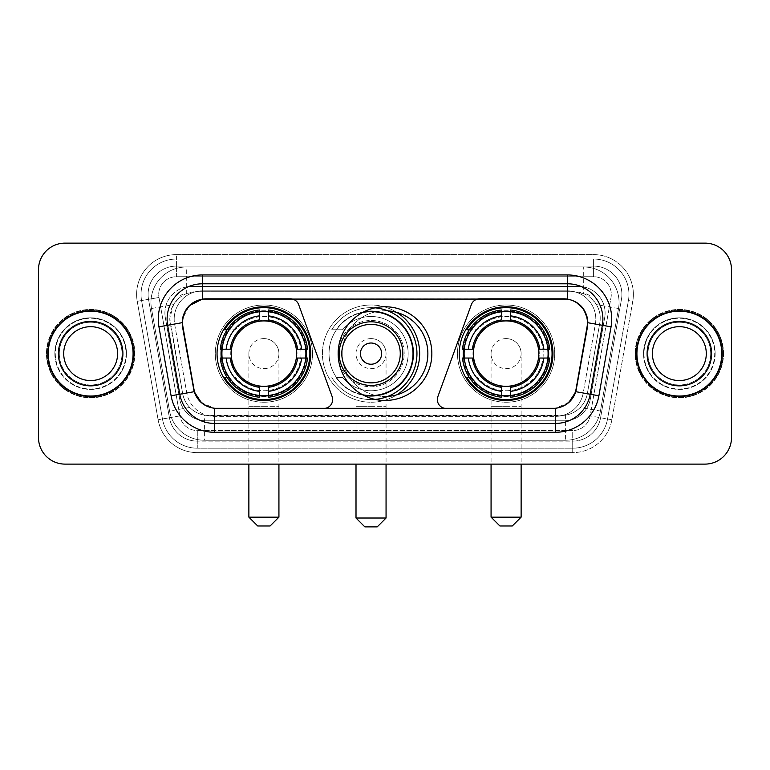 <?xml version="1.0" encoding="UTF-8"?>
<svg xmlns="http://www.w3.org/2000/svg" width="770" height="770" viewBox="0 0 770 770"><rect width="100%" height="100%" fill="white"/><g stroke="black" fill="none" stroke-linecap="round" stroke-linejoin="round"><path stroke-width="0.58" stroke-dasharray="3.85 2.89" d="M323.814 408.427A8.836 8.836 0 0 0 332.12 396.56L298.664 304.631A8.836 8.836 0 0 0 290.357 298.818L206.447 298.818A23.87 23.87 0 0 0 182.942 326.827L193.857 388.706A23.87 23.87 0 0 0 217.361 408.427L323.814 408.427M459.247 353.623A46.845 46.845 0 0 0 506.102 400.467A46.845 46.845 0 0 0 552.947 353.623A46.845 46.845 0 0 0 506.102 306.768A46.845 46.845 0 0 0 459.247 353.623M217.053 353.623A46.845 46.845 0 0 0 263.898 400.467A46.845 46.845 0 0 0 310.753 353.623A46.845 46.845 0 0 0 263.898 306.768A46.845 46.845 0 0 0 217.053 353.623M591.832 298.904A26.517 26.517 0 0 0 583.227 293.514L583.689 293.514A8.836 8.836 0 0 1 591.832 298.904L596.432 304.602C599.763 310.262 600.889 316.345 599.82 322.871L587.346 393.586C586.355 398.947 583.987 403.576 580.243 407.465C576.201 411.565 571.321 414.125 565.613 415.136L204.387 415.136C198.67 414.116 193.79 411.565 189.757 407.465C186.003 403.567 183.635 398.937 182.654 393.586L169.775 318.26L173.568 304.602L178.168 298.904A8.836 8.836 0 0 1 186.311 293.514L186.311 266.998A35.353 35.353 0 0 0 151.488 308.491L169.573 411.026A35.353 35.353 0 0 0 204.387 440.248L565.613 440.248A35.353 35.353 0 0 0 600.427 411.026L618.512 308.491A35.353 35.353 0 0 0 583.689 266.998L186.311 266.998A35.353 35.353 0 0 0 151.488 308.491L169.573 411.026A35.353 35.353 0 0 0 204.387 440.248L565.613 440.248A35.353 35.353 0 0 0 600.427 411.026L618.512 308.491A35.353 35.353 0 0 0 583.689 266.998L186.311 266.998M186.311 293.514L196.292 291.743L573.708 291.743A26.517 26.517 0 0 1 599.82 322.871L587.346 393.586A26.517 26.517 0 0 1 561.234 415.492L208.766 415.492A26.517 26.517 0 0 1 182.654 393.586L170.18 322.871A26.517 26.517 0 0 1 196.292 291.743L573.708 291.743L583.227 293.514M221.26 349.205A42.87 42.87 0 0 1 266.112 310.811A42.87 42.87 0 0 1 306.768 353.623A42.87 42.87 0 0 0 263.898 310.753A42.87 42.87 0 0 0 221.028 353.623A42.87 42.87 0 0 0 263.898 396.492A42.87 42.87 0 0 0 306.768 353.623A42.87 42.87 0 0 1 266.112 396.435A42.87 42.87 0 0 1 221.26 358.04M463.453 349.205A42.87 42.87 0 0 1 508.316 310.811A42.87 42.87 0 0 1 548.971 353.623A42.87 42.87 0 0 0 506.102 310.753A42.87 42.87 0 0 0 463.232 353.623A42.87 42.87 0 0 0 506.102 396.492A42.87 42.87 0 0 0 548.971 353.623A42.87 42.87 0 0 1 508.316 396.435A42.87 42.87 0 0 1 463.453 358.04M387.859 396.396A42.87 42.87 0 0 1 342.13 353.623A42.87 42.87 0 0 0 385 396.492A42.87 42.87 0 0 0 427.87 353.623A42.87 42.87 0 0 0 385 310.753A42.87 42.87 0 0 0 342.13 353.623A42.87 42.87 0 0 1 387.859 310.849M338.155 353.623A46.845 46.845 0 0 0 385 400.467A46.845 46.845 0 0 0 431.845 353.623A46.845 46.845 0 0 0 385 306.768A46.845 46.845 0 0 0 338.155 353.623M563.553 298.818L479.643 298.818A8.836 8.836 0 0 0 471.336 304.631L437.88 396.56A8.836 8.836 0 0 0 446.186 408.427L552.639 408.427A23.87 23.87 0 0 0 576.143 388.706L587.058 326.827A23.87 23.87 0 0 0 563.553 298.818M186.773 293.514A26.517 26.517 0 0 0 178.168 298.904M47.779 353.623A42.87 42.87 0 0 0 90.648 396.492A42.87 42.87 0 0 0 133.518 353.623A42.87 42.87 0 0 0 90.648 310.753A42.87 42.87 0 0 0 47.779 353.623M636.482 353.623A42.87 42.87 0 0 0 679.352 396.492A42.87 42.87 0 0 0 722.221 353.623A42.87 42.87 0 0 0 679.352 310.753A42.87 42.87 0 0 0 636.482 353.623M46.893 353.623A43.755 43.755 0 0 1 90.648 309.867A43.755 43.755 0 0 1 134.403 353.623A43.755 43.755 0 0 1 90.648 397.378A43.755 43.755 0 0 1 46.893 353.623A43.755 43.755 0 0 1 90.648 309.867A43.755 43.755 0 0 1 134.403 353.623A43.755 43.755 0 0 1 90.648 397.378A43.755 43.755 0 0 1 46.893 353.623M635.596 353.623A43.755 43.755 0 0 1 679.352 309.867A43.755 43.755 0 0 1 723.107 353.623A43.755 43.755 0 0 1 679.352 397.378A43.755 43.755 0 0 1 635.596 353.623A43.755 43.755 0 0 1 679.352 309.867A43.755 43.755 0 0 1 723.107 353.623A43.755 43.755 0 0 1 679.352 397.378A43.755 43.755 0 0 1 635.596 353.623M202.472 274.948L567.529 274.948A44.198 44.198 0 0 1 611.053 326.827L598.896 395.77A44.198 44.198 0 0 1 555.372 432.288L214.628 432.288A44.198 44.198 0 0 1 171.104 395.77L158.947 326.827A44.198 44.198 0 0 1 202.472 274.948L202.472 290.858A28.288 28.288 0 0 0 174.184 319.146A28.288 28.288 0 0 1 202.472 290.858L567.529 290.858L202.472 290.858A28.288 28.288 0 0 0 174.617 324.055L186.773 393.008A28.288 28.288 0 0 0 214.628 416.378L555.372 416.378A28.288 28.288 0 0 0 583.227 393.008L595.383 324.055A28.288 28.288 0 0 0 595.816 319.146A28.288 28.288 0 0 1 595.383 324.055L583.227 393.008A28.288 28.288 0 0 1 555.372 416.378L214.628 416.378A28.288 28.288 0 0 1 186.773 393.008L174.617 324.055A28.288 28.288 0 0 1 202.472 290.858L202.472 299.078L563.996 298.818L567.529 299.078L575.931 302.023M182.134 322.688L182.403 319.146L189.179 305.757M602.891 319.146A35.353 35.353 0 0 0 567.529 283.793L202.472 283.793A35.353 35.353 0 0 0 167.648 325.286L179.805 394.23A35.353 35.353 0 0 0 214.628 423.452L555.372 423.452A35.353 35.353 0 0 0 590.195 394.23L602.352 325.286A35.353 35.353 0 0 0 602.891 319.146A35.353 35.353 0 0 1 602.352 325.286M715.147 353.623A35.795 35.795 0 0 1 679.352 389.418A35.795 35.795 0 0 1 643.547 353.623A35.795 35.795 0 0 0 679.352 389.418A35.795 35.795 0 0 0 715.147 353.623A35.795 35.795 0 0 0 679.352 317.817A35.795 35.795 0 0 0 643.547 353.623A35.795 35.795 0 0 1 679.352 317.817A35.795 35.795 0 0 1 715.147 353.623M126.453 353.623A35.795 35.795 0 0 1 90.648 389.418A35.795 35.795 0 0 1 54.853 353.623A35.795 35.795 0 0 0 90.648 389.418A35.795 35.795 0 0 0 126.453 353.623A35.795 35.795 0 0 0 90.648 317.817A35.795 35.795 0 0 0 54.853 353.623A35.795 35.795 0 0 1 90.648 317.817A35.795 35.795 0 0 1 126.453 353.623M731.5 269.644A26.517 26.517 0 0 0 704.983 243.127L65.017 243.127A26.517 26.517 0 0 0 38.5 269.644L38.5 437.591A26.517 26.517 0 0 0 65.017 464.108L704.983 464.108A26.517 26.517 0 0 0 731.5 437.591L731.5 269.644A26.517 26.517 0 0 0 704.983 243.127L65.017 243.127A26.517 26.517 0 0 0 38.5 269.644L38.5 437.591A26.517 26.517 0 0 0 65.017 464.108L704.983 464.108A26.517 26.517 0 0 0 731.5 437.591L731.5 269.644A26.517 26.517 0 0 0 704.983 243.127M553.081 408.427L216.919 408.427M568.703 402.604L555.372 408.312L555.372 416.378A28.288 28.288 0 0 0 583.227 393.008L598.896 395.77M171.104 395.77L186.773 393.008A28.288 28.288 0 0 0 214.628 416.378L214.628 408.312L201.442 402.729M611.053 326.827L587.866 322.736L575.854 391.709L583.227 393.008M186.773 393.008L194.146 391.709L182.134 322.736L174.617 324.055A28.288 28.288 0 0 1 174.184 319.146M595.816 319.146A28.288 28.288 0 0 0 567.529 290.858A28.288 28.288 0 0 1 595.816 319.146A28.288 28.288 0 0 0 567.529 290.858L567.529 299.078M164.905 312.957A26.517 26.517 0 0 1 191.422 286.44A26.517 26.517 0 0 0 165.309 317.567A26.517 26.517 0 0 1 164.905 312.957M621.89 294.4A28.288 28.288 0 0 0 593.603 266.112L176.397 266.112L593.603 266.112A28.288 28.288 0 0 1 621.467 299.309L600.581 417.754L621.467 299.309A28.288 28.288 0 0 0 621.89 294.4A28.288 28.288 0 0 1 621.467 299.309A28.288 28.288 0 0 0 593.603 266.112L593.603 276.719A17.681 17.681 0 0 1 611.014 297.47L590.128 415.916A17.681 17.681 0 0 1 572.726 430.526L197.274 430.526A17.681 17.681 0 0 1 179.872 415.916L158.986 297.47A17.681 17.681 0 0 1 176.397 276.719L593.603 276.719A17.681 17.681 0 0 1 611.014 297.47L590.128 415.916A17.681 17.681 0 0 1 572.726 430.526L572.726 448.198L197.274 448.198L572.726 448.198A35.353 35.353 0 0 0 607.54 418.986L628.426 300.541A35.353 35.353 0 0 0 628.965 294.4A35.353 35.353 0 0 1 628.426 300.541L607.54 418.986A35.353 35.353 0 0 1 572.726 448.198A35.353 35.353 0 0 0 607.54 418.986A35.353 35.353 0 0 1 572.726 448.198L572.726 452.625A39.78 39.78 0 0 0 611.89 419.746L632.776 301.301A39.78 39.78 0 0 0 593.603 254.62L176.397 254.62L176.397 259.038A35.353 35.353 0 0 0 141.035 294.4A35.353 35.353 0 0 1 176.397 259.038L593.603 259.038L176.397 259.038L176.397 276.719L593.603 276.719L593.603 259.038A35.353 35.353 0 0 1 628.965 294.4A35.353 35.353 0 0 0 593.603 259.038A35.353 35.353 0 0 1 628.426 300.541L632.776 301.301A39.78 39.78 0 0 0 593.603 254.62L176.397 254.62A39.78 39.78 0 0 0 137.224 301.301L158.11 419.746A39.78 39.78 0 0 0 197.274 452.625L572.726 452.625A39.78 39.78 0 0 0 611.89 419.746L632.776 301.301L628.426 300.541M148.533 299.309A28.288 28.288 0 0 1 176.397 266.112A28.288 28.288 0 0 0 148.533 299.309L169.419 417.754L148.533 299.309L137.224 301.301L158.11 419.746A39.78 39.78 0 0 0 197.274 452.625L572.726 452.625L572.726 441.133L197.274 441.133L572.726 441.133A28.288 28.288 0 0 0 600.581 417.754A28.288 28.288 0 0 1 572.726 441.133A28.288 28.288 0 0 0 600.581 417.754A28.288 28.288 0 0 1 572.726 441.133L572.726 430.526L197.274 430.526L197.274 448.198A35.353 35.353 0 0 1 162.46 418.986L141.574 300.541L162.46 418.986A35.353 35.353 0 0 0 197.274 448.198A35.353 35.353 0 0 1 162.46 418.986A35.353 35.353 0 0 0 197.274 448.198L197.274 441.133A28.288 28.288 0 0 1 169.419 417.754A28.288 28.288 0 0 0 197.274 441.133A28.288 28.288 0 0 1 169.419 417.754A28.288 28.288 0 0 0 197.274 441.133L197.274 430.526A17.681 17.681 0 0 1 179.872 415.916L158.11 419.746L179.872 415.916L158.986 297.47L141.574 300.541A35.353 35.353 0 0 1 141.035 294.4A35.353 35.353 0 0 0 141.574 300.541A35.353 35.353 0 0 1 141.035 294.4A35.353 35.353 0 0 0 141.574 300.541L137.224 301.301A39.78 39.78 0 0 1 176.397 254.62L176.397 266.112A28.288 28.288 0 0 0 148.533 299.309L158.986 297.47A17.681 17.681 0 0 1 176.397 276.719L176.397 266.112A28.288 28.288 0 0 0 148.109 294.4M643.99 353.623A35.353 35.353 0 0 0 679.352 388.975A35.353 35.353 0 0 0 714.704 353.623A35.353 35.353 0 0 0 679.352 318.26A35.353 35.353 0 0 0 643.99 353.623A35.353 35.353 0 0 0 679.352 388.975A35.353 35.353 0 0 0 714.704 353.623A35.353 35.353 0 0 0 679.352 318.26A35.353 35.353 0 0 0 643.99 353.623M55.296 353.623A35.353 35.353 0 0 0 90.648 388.975A35.353 35.353 0 0 0 126.01 353.623A35.353 35.353 0 0 0 90.648 318.26A35.353 35.353 0 0 0 55.296 353.623A35.353 35.353 0 0 0 90.648 388.975A35.353 35.353 0 0 0 126.01 353.623A35.353 35.353 0 0 0 90.648 318.26A35.353 35.353 0 0 0 55.296 353.623M38.5 437.591A26.517 26.517 0 0 0 65.017 464.108M65.017 243.127A26.517 26.517 0 0 0 38.5 269.644M704.983 464.108A26.517 26.517 0 0 0 731.5 437.591M191.422 286.44L578.578 286.44A26.517 26.517 0 0 1 604.691 317.567L590.349 398.889A26.517 26.517 0 0 1 564.237 420.795L205.763 420.795A26.517 26.517 0 0 1 179.651 398.889L165.309 317.567L179.651 398.889A26.517 26.517 0 0 0 205.763 420.795L564.237 420.795A26.517 26.517 0 0 0 590.349 398.889L604.691 317.567A26.517 26.517 0 0 0 578.578 286.44L191.422 286.44M59.29 353.623A31.358 31.358 0 0 0 90.648 384.981A31.358 31.358 0 0 0 122.016 353.623A31.358 31.358 0 0 0 90.648 322.255A31.358 31.358 0 0 0 59.29 353.623A31.358 31.358 0 0 0 90.648 384.981A31.358 31.358 0 0 0 122.016 353.623A31.358 31.358 0 0 0 90.648 322.255A31.358 31.358 0 0 0 59.29 353.623A31.358 31.358 0 0 1 90.648 322.255A31.358 31.358 0 0 1 122.016 353.623A31.358 31.358 0 0 0 90.648 322.255A31.358 31.358 0 0 0 59.29 353.623M134.846 353.623A44.198 44.198 0 0 0 90.648 309.425A44.198 44.198 0 0 0 46.46 353.623A44.198 44.198 0 0 0 90.648 397.82A44.198 44.198 0 0 0 134.846 353.623A44.198 44.198 0 0 0 90.648 309.425A44.198 44.198 0 0 0 46.46 353.623A44.198 44.198 0 0 0 90.648 397.82A44.198 44.198 0 0 0 134.846 353.623M117.598 353.623A26.94 26.94 0 0 0 90.648 326.682A26.94 26.94 0 0 0 63.708 353.623A26.94 26.94 0 0 0 90.648 380.563A26.94 26.94 0 0 0 117.598 353.623A26.94 26.94 0 0 1 90.648 380.563A26.94 26.94 0 0 1 63.708 353.623M133.085 353.623A42.427 42.427 0 0 0 90.648 311.195A42.427 42.427 0 0 0 48.221 353.623A42.427 42.427 0 0 0 90.648 396.05A42.427 42.427 0 0 0 133.085 353.623M647.984 353.623A31.358 31.358 0 0 0 679.352 384.981A31.358 31.358 0 0 0 710.71 353.623A31.358 31.358 0 0 0 679.352 322.255A31.358 31.358 0 0 0 647.984 353.623A31.358 31.358 0 0 0 679.352 384.981A31.358 31.358 0 0 0 710.71 353.623A31.358 31.358 0 0 0 679.352 322.255A31.358 31.358 0 0 0 647.984 353.623A31.358 31.358 0 0 1 679.352 322.255A31.358 31.358 0 0 1 710.71 353.623A31.358 31.358 0 0 0 679.352 322.255A31.358 31.358 0 0 0 647.984 353.623M723.54 353.623A44.198 44.198 0 0 0 679.352 309.425A44.198 44.198 0 0 0 635.154 353.623A44.198 44.198 0 0 0 679.352 397.82A44.198 44.198 0 0 0 723.54 353.623A44.198 44.198 0 0 0 679.352 309.425A44.198 44.198 0 0 0 635.154 353.623A44.198 44.198 0 0 0 679.352 397.82A44.198 44.198 0 0 0 723.54 353.623M706.292 353.623A26.94 26.94 0 0 0 679.352 326.682A26.94 26.94 0 0 0 652.402 353.623A26.94 26.94 0 0 0 679.352 380.563A26.94 26.94 0 0 0 706.292 353.623A26.94 26.94 0 0 1 679.352 380.563A26.94 26.94 0 0 1 652.402 353.623M721.779 353.623A42.427 42.427 0 0 0 679.352 311.195A42.427 42.427 0 0 0 636.915 353.623A42.427 42.427 0 0 0 679.352 396.05A42.427 42.427 0 0 0 721.779 353.623M248.874 353.623A15.025 15.025 0 0 1 263.898 338.598A15.025 15.025 0 0 1 278.933 353.623A15.025 15.025 0 0 1 263.898 368.647A15.025 15.025 0 0 1 248.874 353.623A15.025 15.025 0 0 1 263.898 338.598A15.025 15.025 0 0 1 278.933 353.623A15.025 15.025 0 0 1 263.898 368.647A15.025 15.025 0 0 1 248.874 353.623L248.874 406.656L263.898 406.656L248.874 406.656L248.874 464.108M257.719 525.987L270.087 525.987M278.933 517.151L248.874 517.151M231.192 353.623A32.706 32.706 0 0 0 263.898 386.328A32.706 32.706 0 0 0 296.604 353.623A32.706 32.706 0 0 0 263.898 320.917A32.706 32.706 0 0 0 231.192 353.623M305.892 353.623A41.984 41.984 0 0 0 263.898 311.638A41.984 41.984 0 0 0 221.914 353.623A41.984 41.984 0 0 0 263.898 395.607A41.984 41.984 0 0 0 305.892 353.623A41.984 41.984 0 0 0 263.898 311.638A41.984 41.984 0 0 0 221.914 353.623A41.984 41.984 0 0 0 263.898 395.607A41.984 41.984 0 0 0 305.892 353.623A41.984 41.984 0 0 0 263.898 311.638A41.984 41.984 0 0 0 221.914 353.623A41.984 41.984 0 0 0 263.898 395.607A41.984 41.984 0 0 0 305.892 353.623M259.48 311.427L259.48 311.869A41.984 41.984 0 0 0 222.145 349.205L220.278 349.205A43.842 43.842 0 0 1 259.48 310.002L259.48 311.427A42.427 42.427 0 0 0 221.702 349.205M306.104 349.205L305.651 349.205A41.984 41.984 0 0 0 268.326 311.869L268.326 310.002A43.842 43.842 0 0 1 307.519 349.205L306.104 349.205A42.427 42.427 0 0 0 268.326 311.427M297.047 353.623A33.148 33.148 0 0 0 263.898 320.474A33.148 33.148 0 0 0 230.75 353.623A33.148 33.148 0 0 0 263.898 386.771A33.148 33.148 0 0 0 297.047 353.623A33.148 33.148 0 0 0 263.898 320.474A33.148 33.148 0 0 0 230.75 353.623A33.148 33.148 0 0 0 263.898 386.771A33.148 33.148 0 0 0 297.047 353.623M312.514 353.623A48.616 48.616 0 0 0 263.898 305.007A48.616 48.616 0 0 0 215.282 353.623A48.616 48.616 0 0 0 263.898 402.238A48.616 48.616 0 0 0 312.514 353.623A48.616 48.616 0 0 0 263.898 305.007A48.616 48.616 0 0 0 215.282 353.623A48.616 48.616 0 0 0 263.898 402.238A48.616 48.616 0 0 0 312.514 353.623M268.326 395.819L268.326 395.376A41.984 41.984 0 0 0 305.651 358.04L307.519 358.04A43.842 43.842 0 0 1 268.326 397.243L268.326 395.819A42.427 42.427 0 0 0 306.104 358.04M221.702 358.04L222.145 358.04A41.984 41.984 0 0 0 259.48 395.376L259.48 397.243A43.842 43.842 0 0 1 220.278 358.04L221.702 358.04A42.427 42.427 0 0 0 259.48 395.819M268.326 319.906L268.326 311.869M259.48 311.869L259.48 319.906M222.145 358.04L231.501 358.04M230.191 349.205L222.145 349.205M268.326 395.376L268.326 387.329M259.48 387.329L259.48 395.376M305.651 349.205L296.306 349.205M297.615 358.04L305.651 358.04M227.121 377.483L224.619 377.483A45.969 45.969 0 0 0 309.867 353.623A45.969 45.969 0 0 0 224.619 329.753L235.466 329.753A37.124 37.124 0 0 1 289.376 326.615A37.124 37.124 0 0 1 289.376 380.621A37.124 37.124 0 0 1 235.466 377.483A37.124 37.124 0 0 0 289.376 380.621A37.124 37.124 0 0 0 289.376 326.615A37.124 37.124 0 0 0 235.466 329.753L227.121 329.753M491.067 353.623A15.025 15.025 0 0 1 506.102 338.598A15.025 15.025 0 0 1 521.126 353.623A15.025 15.025 0 0 1 506.102 368.647A15.025 15.025 0 0 1 491.067 353.623A15.025 15.025 0 0 1 506.102 338.598A15.025 15.025 0 0 1 521.126 353.623A15.025 15.025 0 0 1 506.102 368.647A15.025 15.025 0 0 1 491.067 353.623L491.067 406.656L506.102 406.656L491.067 406.656L491.067 464.108M499.913 525.987L512.281 525.987M521.126 517.151L491.067 517.151M473.396 353.623A32.706 32.706 0 0 0 506.102 386.328A32.706 32.706 0 0 0 538.808 353.623A32.706 32.706 0 0 0 506.102 320.917A32.706 32.706 0 0 0 473.396 353.623M548.086 353.623A41.984 41.984 0 0 0 506.102 311.638A41.984 41.984 0 0 0 464.108 353.623A41.984 41.984 0 0 0 506.102 395.607A41.984 41.984 0 0 0 548.086 353.623A41.984 41.984 0 0 0 506.102 311.638A41.984 41.984 0 0 0 464.108 353.623A41.984 41.984 0 0 0 506.102 395.607A41.984 41.984 0 0 0 548.086 353.623A41.984 41.984 0 0 0 506.102 311.638A41.984 41.984 0 0 0 464.108 353.623A41.984 41.984 0 0 0 506.102 395.607A41.984 41.984 0 0 0 548.086 353.623M501.674 311.427L501.674 311.869A41.984 41.984 0 0 0 464.349 349.205L462.481 349.205A43.842 43.842 0 0 1 501.674 310.002L501.674 311.427A42.427 42.427 0 0 0 463.896 349.205M548.298 349.205L547.855 349.205A41.984 41.984 0 0 0 510.52 311.869L510.52 310.002A43.842 43.842 0 0 1 549.722 349.205L548.298 349.205A42.427 42.427 0 0 0 510.52 311.427M539.25 353.623A33.148 33.148 0 0 0 506.102 320.474A33.148 33.148 0 0 0 472.953 353.623A33.148 33.148 0 0 0 506.102 386.771A33.148 33.148 0 0 0 539.25 353.623A33.148 33.148 0 0 0 506.102 320.474A33.148 33.148 0 0 0 472.953 353.623A33.148 33.148 0 0 0 506.102 386.771A33.148 33.148 0 0 0 539.25 353.623M554.718 353.623A48.616 48.616 0 0 0 506.102 305.007A48.616 48.616 0 0 0 457.486 353.623A48.616 48.616 0 0 0 506.102 402.238A48.616 48.616 0 0 0 554.718 353.623A48.616 48.616 0 0 0 506.102 305.007A48.616 48.616 0 0 0 457.486 353.623A48.616 48.616 0 0 0 506.102 402.238A48.616 48.616 0 0 0 554.718 353.623M510.52 395.819L510.52 395.376A41.984 41.984 0 0 0 547.855 358.04L549.722 358.04A43.842 43.842 0 0 1 510.52 397.243L510.52 395.819A42.427 42.427 0 0 0 548.298 358.04M463.896 358.04L464.349 358.04A41.984 41.984 0 0 0 501.674 395.376L501.674 397.243A43.842 43.842 0 0 1 462.481 358.04L463.896 358.04A42.427 42.427 0 0 0 501.674 395.819M510.52 319.906L510.52 311.869M501.674 311.869L501.674 319.906M464.349 358.04L473.694 358.04M472.385 349.205L464.349 349.205M510.52 395.376L510.52 387.329M501.674 387.329L501.674 395.376M547.855 349.205L538.5 349.205M539.809 358.04L547.855 358.04M469.325 377.483L466.812 377.483A45.969 45.969 0 0 0 552.061 353.623A45.969 45.969 0 0 0 466.812 329.753L477.66 329.753A37.124 37.124 0 0 1 531.579 326.615A37.124 37.124 0 0 1 531.579 380.621A37.124 37.124 0 0 1 477.66 377.483A37.124 37.124 0 0 0 531.579 380.621A37.124 37.124 0 0 0 531.579 326.615A37.124 37.124 0 0 0 477.66 329.753L469.325 329.753M356.01 353.623A15.025 15.025 0 0 1 371.034 338.598A15.025 15.025 0 0 1 386.059 353.623A15.025 15.025 0 0 1 371.034 368.647A15.025 15.025 0 0 1 356.01 353.623A15.025 15.025 0 0 1 371.034 338.598A15.025 15.025 0 0 1 386.059 353.623A15.025 15.025 0 0 1 371.034 368.647A15.025 15.025 0 0 1 356.01 353.623L356.01 406.656L371.034 406.656L356.01 406.656L356.01 464.108M364.845 526.872L377.223 526.872M386.059 518.027L356.01 518.027M402.854 353.623A31.82 31.82 0 0 0 371.034 321.802A31.82 31.82 0 0 0 339.214 353.623A31.82 31.82 0 0 0 371.034 385.443A31.82 31.82 0 0 0 402.854 353.623M362.555 312.495A41.984 41.984 0 0 0 371.034 395.607A41.984 41.984 0 0 0 413.018 353.623A41.984 41.984 0 0 0 371.034 311.638A41.984 41.984 0 0 0 329.05 353.623A41.984 41.984 0 0 0 371.034 395.607A41.984 41.984 0 0 0 413.018 353.623A41.984 41.984 0 0 0 371.034 311.638A41.984 41.984 0 0 0 329.05 353.623A41.984 41.984 0 0 0 371.034 395.607A41.984 41.984 0 0 0 413.018 353.623A41.984 41.984 0 0 0 371.034 311.638A41.984 41.984 0 0 0 362.555 394.74M404.183 353.623A33.148 33.148 0 0 0 371.034 320.474A33.148 33.148 0 0 0 337.886 353.623A33.148 33.148 0 0 0 371.034 386.771A33.148 33.148 0 0 0 404.183 353.623A33.148 33.148 0 0 0 371.034 320.474A33.148 33.148 0 0 0 337.886 353.623A33.148 33.148 0 0 0 371.034 386.771A33.148 33.148 0 0 0 404.183 353.623M419.65 353.623A48.616 48.616 0 0 0 371.034 305.007A48.616 48.616 0 0 0 322.418 353.623A48.616 48.616 0 0 0 371.034 402.238A48.616 48.616 0 0 0 419.65 353.623M396.839 312.418A48.616 48.616 0 0 0 322.418 353.623A48.616 48.616 0 0 0 396.839 394.827M375.077 399.409A45.969 45.969 0 0 1 331.755 377.483A45.969 45.969 0 0 0 416.994 353.623A45.969 45.969 0 0 0 331.755 329.753L342.592 329.753A37.124 37.124 0 0 1 396.512 326.615A37.124 37.124 0 0 1 396.512 380.621A37.124 37.124 0 0 1 342.592 377.483A37.124 37.124 0 0 0 396.512 380.621A37.124 37.124 0 0 0 396.512 326.615A37.124 37.124 0 0 0 342.592 329.753L331.755 329.753A45.969 45.969 0 0 1 375.077 307.836M336.009 377.483L342.592 377.483L336.009 377.483A42.379 42.379 0 0 0 363.748 395.376M618.512 308.491L596.432 304.602M565.613 415.136L565.613 440.248A35.353 35.353 0 0 0 600.427 411.026L580.243 407.465M189.757 407.465L169.573 411.026A35.353 35.353 0 0 0 204.387 440.248L204.387 415.136M150.949 302.35A35.353 35.353 0 0 0 151.488 308.491L173.568 304.602M619.051 302.35A35.353 35.353 0 0 0 583.689 266.998L583.689 293.514M202.472 283.793A35.353 35.353 0 0 0 167.648 325.286M555.372 423.452A35.353 35.353 0 0 0 590.195 394.23M179.805 394.23A35.353 35.353 0 0 0 214.628 423.452M214.628 416.378L214.628 432.288M555.372 416.378L555.372 432.288M158.947 326.827L174.617 324.055M567.529 274.948L567.529 290.858M628.965 294.4A35.353 35.353 0 0 0 593.603 259.038L593.603 266.112M611.89 419.746L590.128 415.916L611.89 419.746M58.404 353.623A32.244 32.244 0 0 0 90.648 385.866A32.244 32.244 0 0 0 122.902 353.623A32.244 32.244 0 0 0 90.648 321.379A32.244 32.244 0 0 0 58.404 353.623A32.244 32.244 0 0 0 90.648 385.866A32.244 32.244 0 0 0 122.902 353.623A32.244 32.244 0 0 0 90.648 321.379A32.244 32.244 0 0 0 58.404 353.623A32.244 32.244 0 0 0 90.648 385.866A32.244 32.244 0 0 0 122.902 353.623A32.244 32.244 0 0 0 90.648 321.379A32.244 32.244 0 0 0 58.404 353.623M647.098 353.623A32.244 32.244 0 0 0 679.352 385.866A32.244 32.244 0 0 0 711.596 353.623A32.244 32.244 0 0 0 679.352 321.379A32.244 32.244 0 0 0 647.098 353.623A32.244 32.244 0 0 0 679.352 385.866A32.244 32.244 0 0 0 711.596 353.623A32.244 32.244 0 0 0 679.352 321.379A32.244 32.244 0 0 0 647.098 353.623A32.244 32.244 0 0 0 679.352 385.866A32.244 32.244 0 0 0 711.596 353.623A32.244 32.244 0 0 0 679.352 321.379A32.244 32.244 0 0 0 647.098 353.623M263.898 406.656L278.933 406.656L263.898 406.656M263.898 338.598A15.025 15.025 0 0 1 278.933 353.623L278.933 464.108M228.883 377.483A42.379 42.379 0 0 0 259.48 395.77M268.326 395.77A42.379 42.379 0 0 0 306.056 358.04M306.056 349.205A42.379 42.379 0 0 0 268.326 311.465M259.48 311.465A42.379 42.379 0 0 0 228.883 329.753M506.102 406.656L521.126 406.656L506.102 406.656M506.102 338.598A15.025 15.025 0 0 1 521.126 353.623L521.126 464.108M471.076 377.483A42.379 42.379 0 0 0 501.674 395.77M510.52 395.77A42.379 42.379 0 0 0 548.25 358.04M548.25 349.205A42.379 42.379 0 0 0 510.52 311.465M501.674 311.465A42.379 42.379 0 0 0 471.076 329.753M371.034 406.656L386.059 406.656L371.034 406.656M371.034 338.598A15.025 15.025 0 0 1 386.059 353.623L386.059 464.108M363.748 311.869A42.379 42.379 0 0 0 336.009 329.753"/><path stroke-width="1.16" d="M332.659 399.582A8.836 8.836 0 0 1 323.814 408.427L217.361 408.427A23.87 23.87 0 0 1 193.857 388.706L182.942 326.827A23.87 23.87 0 0 1 206.447 298.818L290.357 298.818A8.836 8.836 0 0 1 298.664 304.631L332.12 396.56A8.836 8.836 0 0 1 332.659 399.582M459.247 353.623A46.845 46.845 0 0 0 506.102 400.467A46.845 46.845 0 0 0 552.947 353.623A46.845 46.845 0 0 0 506.102 306.768A46.845 46.845 0 0 0 459.247 353.623M217.053 353.623A46.845 46.845 0 0 0 263.898 400.467A46.845 46.845 0 0 0 310.753 353.623A46.845 46.845 0 0 0 263.898 306.768A46.845 46.845 0 0 0 217.053 353.623M221.26 358.04A42.87 42.87 0 0 1 221.26 349.205M463.453 358.04A42.87 42.87 0 0 1 463.453 349.205M387.859 310.849A42.87 42.87 0 0 1 427.87 353.623A42.87 42.87 0 0 1 387.859 396.396M431.845 353.623A46.845 46.845 0 0 1 385 400.467A46.845 46.845 0 0 1 338.155 353.623A46.845 46.845 0 0 1 385 306.768A46.845 46.845 0 0 1 431.845 353.623M563.553 298.818L479.643 298.818A8.836 8.836 0 0 0 471.336 304.631L437.88 396.56A8.836 8.836 0 0 0 446.186 408.427L552.639 408.427A23.87 23.87 0 0 0 576.143 388.706L587.058 326.827A23.87 23.87 0 0 0 563.553 298.818M47.779 353.623A42.87 42.87 0 0 0 90.648 396.492A42.87 42.87 0 0 0 133.518 353.623A42.87 42.87 0 0 0 90.648 310.753A42.87 42.87 0 0 0 47.779 353.623M636.482 353.623A42.87 42.87 0 0 0 679.352 396.492A42.87 42.87 0 0 0 722.221 353.623A42.87 42.87 0 0 0 679.352 310.753A42.87 42.87 0 0 0 636.482 353.623M182.403 319.146C184.694 308.087 191.383 301.397 202.472 299.078L567.529 299.078C578.607 301.388 585.296 308.077 587.597 319.146L587.5 326.827L575.854 391.709C572.37 401.314 565.536 406.858 555.372 408.312L214.628 408.312C204.483 406.878 197.659 401.334 194.146 391.709L182.5 326.827L182.403 319.146M189.179 305.757L202.472 299.078L202.472 283.793L567.529 283.793A35.353 35.353 0 0 1 602.352 325.286L590.195 394.23A35.353 35.353 0 0 1 555.372 423.452L214.628 423.452A35.353 35.353 0 0 1 179.805 394.23L167.648 325.286A35.353 35.353 0 0 1 202.472 283.793L202.472 274.948L567.529 274.948L567.529 299.078M575.931 302.023L583.727 309.271L587.597 319.146L587.866 322.736L611.053 326.827L598.896 395.77A44.198 44.198 0 0 1 555.372 432.288L214.628 432.288A44.198 44.198 0 0 1 171.104 395.77L158.947 326.827A44.198 44.198 0 0 1 202.472 274.948M216.919 408.427L214.628 408.312L214.628 432.288M555.372 432.288L555.372 408.312L553.081 408.427M598.896 395.77L575.854 391.709L568.703 402.604M201.442 402.729L194.146 391.709L171.104 395.77M576.586 388.706L576.441 389.456M193.559 389.456L193.414 388.706M158.947 326.827L182.134 322.688M731.5 269.644A26.517 26.517 0 0 0 704.983 243.127L65.017 243.127A26.517 26.517 0 0 0 38.5 269.644L38.5 437.591A26.517 26.517 0 0 0 65.017 464.108L704.983 464.108A26.517 26.517 0 0 0 731.5 437.591L731.5 269.644L731.5 437.591M38.5 269.644L38.5 437.591M704.983 243.127L65.017 243.127M65.017 464.108L704.983 464.108M117.598 353.623A26.94 26.94 0 0 0 90.648 326.682A26.94 26.94 0 0 0 63.708 353.623A26.94 26.94 0 0 0 90.648 380.563A26.94 26.94 0 0 0 117.598 353.623A26.94 26.94 0 0 1 90.648 380.563A26.94 26.94 0 0 1 63.708 353.623M133.085 353.623A42.427 42.427 0 0 0 90.648 311.195A42.427 42.427 0 0 0 48.221 353.623A42.427 42.427 0 0 0 90.648 396.05A42.427 42.427 0 0 0 133.085 353.623M706.292 353.623A26.94 26.94 0 0 0 679.352 326.682A26.94 26.94 0 0 0 652.402 353.623A26.94 26.94 0 0 0 679.352 380.563A26.94 26.94 0 0 0 706.292 353.623A26.94 26.94 0 0 1 679.352 380.563A26.94 26.94 0 0 1 652.402 353.623M721.779 353.623A42.427 42.427 0 0 0 679.352 311.195A42.427 42.427 0 0 0 636.915 353.623A42.427 42.427 0 0 0 679.352 396.05A42.427 42.427 0 0 0 721.779 353.623M270.087 525.987L257.719 525.987L248.874 517.151L278.933 517.151L270.087 525.987M296.306 358.04A32.706 32.706 0 0 0 268.326 321.215L268.326 319.906L268.326 321.215A32.706 32.706 0 0 0 231.501 358.04A32.706 32.706 0 0 0 296.306 358.04L297.615 358.04L296.306 358.04A32.706 32.706 0 0 1 268.326 386.03L268.326 391.372A38.009 38.009 0 0 0 301.657 358.04L307.519 358.04A43.842 43.842 0 0 1 268.326 397.243L268.326 395.462A42.071 42.071 0 0 0 305.748 358.04M222.145 358.04A41.984 41.984 0 0 1 222.145 349.205M268.326 311.869A41.984 41.984 0 0 0 259.48 311.869M305.651 349.205A41.984 41.984 0 0 1 305.651 358.04M307.519 349.205A43.842 43.842 0 0 0 268.326 310.002L268.326 311.783A42.071 42.071 0 0 1 305.748 349.205L307.519 349.205M220.278 358.04A43.842 43.842 0 0 0 259.48 397.243L259.48 395.462A42.071 42.071 0 0 1 222.058 358.04L220.278 358.04M305.748 349.205L301.657 349.205A38.009 38.009 0 0 0 268.326 315.873L268.326 311.783M268.326 395.462L268.326 391.372M222.058 358.04L226.149 358.04A38.009 38.009 0 0 0 259.48 391.372L259.48 395.462M268.326 315.873L268.326 319.906A33.995 33.995 0 0 1 297.615 349.205L301.657 349.205M301.657 358.04L297.615 358.04A33.995 33.995 0 0 1 268.326 387.329L268.326 386.03M259.48 391.372L259.48 386.03A32.706 32.706 0 0 1 231.501 358.04L226.149 358.04M296.306 349.205L297.615 349.205M268.326 395.376A41.984 41.984 0 0 1 259.48 395.376M259.48 310.002A43.842 43.842 0 0 0 220.278 349.205L222.058 349.205A42.071 42.071 0 0 1 259.48 311.783L259.48 310.002M259.48 311.783L259.48 315.873A38.009 38.009 0 0 0 226.149 349.205L222.058 349.205M226.149 349.205L230.191 349.205A33.995 33.995 0 0 1 259.48 319.906L259.48 315.873M230.191 349.205L231.501 349.205L230.191 349.205M259.48 386.03L259.48 387.329A33.995 33.995 0 0 1 230.191 358.04M227.121 329.753L224.619 329.753A45.969 45.969 0 0 1 309.867 353.623A45.969 45.969 0 0 1 224.619 377.483L227.121 377.483M512.281 525.987L499.913 525.987L491.067 517.151L521.126 517.151L512.281 525.987M538.5 358.04A32.706 32.706 0 0 0 510.52 321.215L510.52 319.906L510.52 321.215A32.706 32.706 0 0 0 473.694 358.04A32.706 32.706 0 0 0 538.5 358.04L539.809 358.04L538.5 358.04A32.706 32.706 0 0 1 510.52 386.03L510.52 391.372A38.009 38.009 0 0 0 543.851 358.04L549.722 358.04A43.842 43.842 0 0 1 510.52 397.243L510.52 395.462A42.071 42.071 0 0 0 547.942 358.04M464.349 358.04A41.984 41.984 0 0 1 464.349 349.205M510.52 311.869A41.984 41.984 0 0 0 501.674 311.869M547.855 349.205A41.984 41.984 0 0 1 547.855 358.04M549.722 349.205A43.842 43.842 0 0 0 510.52 310.002L510.52 311.783A42.071 42.071 0 0 1 547.942 349.205L549.722 349.205M462.481 358.04A43.842 43.842 0 0 0 501.674 397.243L501.674 395.462A42.071 42.071 0 0 1 464.252 358.04L462.481 358.04M547.942 349.205L543.851 349.205A38.009 38.009 0 0 0 510.52 315.873L510.52 311.783M510.52 395.462L510.52 391.372M464.252 358.04L468.343 358.04A38.009 38.009 0 0 0 501.674 391.372L501.674 395.462M510.52 315.873L510.52 319.906A33.995 33.995 0 0 1 539.809 349.205L543.851 349.205M543.851 358.04L539.809 358.04A33.995 33.995 0 0 1 510.52 387.329L510.52 386.03M501.674 391.372L501.674 386.03A32.706 32.706 0 0 1 473.694 358.04L468.343 358.04M538.5 349.205L539.809 349.205M510.52 395.376A41.984 41.984 0 0 1 501.674 395.376M501.674 310.002A43.842 43.842 0 0 0 462.481 349.205L464.252 349.205A42.071 42.071 0 0 1 501.674 311.783L501.674 310.002M501.674 311.783L501.674 315.873A38.009 38.009 0 0 0 468.343 349.205L464.252 349.205M468.343 349.205L472.385 349.205A33.995 33.995 0 0 1 501.674 319.906L501.674 315.873M472.385 349.205L473.694 349.205L472.385 349.205M501.674 386.03L501.674 387.329A33.995 33.995 0 0 1 472.385 358.04M469.325 329.753L466.812 329.753A45.969 45.969 0 0 1 552.061 353.623A45.969 45.969 0 0 1 466.812 377.483L469.325 377.483M377.223 526.872L364.845 526.872L356.01 518.027L386.059 518.027L377.223 526.872M381.641 353.623A10.607 10.607 0 0 0 371.034 343.016A10.607 10.607 0 0 0 360.427 353.623A10.607 10.607 0 0 0 371.034 364.229A10.607 10.607 0 0 0 381.641 353.623M402.854 353.623A31.82 31.82 0 0 0 371.034 321.802A31.82 31.82 0 0 0 339.214 353.623A31.82 31.82 0 0 0 371.034 385.443A31.82 31.82 0 0 0 402.854 353.623A31.82 31.82 0 0 1 371.034 385.443A31.82 31.82 0 0 1 339.214 353.623M362.555 394.74A41.984 41.984 0 0 0 413.018 353.623A41.984 41.984 0 0 0 362.555 312.495M396.839 394.827A48.616 48.616 0 0 0 396.839 312.418M375.077 307.836A45.969 45.969 0 0 1 375.077 399.409M567.529 274.948A44.198 44.198 0 0 1 611.053 326.827M167.648 325.286A35.353 35.353 0 0 1 167.109 319.146M122.902 353.623A32.244 32.244 0 0 0 90.648 321.379A32.244 32.244 0 0 0 58.404 353.623A32.244 32.244 0 0 0 90.648 385.866A32.244 32.244 0 0 0 122.902 353.623M711.596 353.623A32.244 32.244 0 0 0 679.352 321.379A32.244 32.244 0 0 0 647.098 353.623A32.244 32.244 0 0 0 679.352 385.866A32.244 32.244 0 0 0 711.596 353.623M259.48 395.77A42.379 42.379 0 0 0 268.326 395.77M306.056 358.04A42.379 42.379 0 0 0 306.056 349.205M268.326 311.465A42.379 42.379 0 0 0 259.48 311.465M501.674 395.77A42.379 42.379 0 0 0 510.52 395.77M548.25 358.04A42.379 42.379 0 0 0 548.25 349.205M510.52 311.465A42.379 42.379 0 0 0 501.674 311.465M400.265 353.623A29.231 29.231 0 0 0 371.034 324.391A29.231 29.231 0 0 0 341.803 353.623A29.231 29.231 0 0 0 371.034 382.854A29.231 29.231 0 0 0 400.265 353.623M363.748 395.376A42.379 42.379 0 0 0 413.413 353.623A42.379 42.379 0 0 0 363.748 311.869M278.933 464.108L278.933 517.151M248.874 464.108L248.874 517.151M521.126 464.108L521.126 517.151M491.067 464.108L491.067 517.151M386.059 464.108L386.059 518.027M356.01 464.108L356.01 518.027"/></g></svg>
